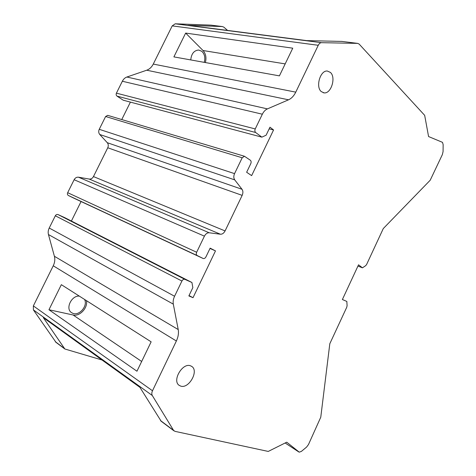 <?xml version="1.0" encoding="UTF-8"?>
<svg xmlns="http://www.w3.org/2000/svg" width="476" height="476" viewBox="0 0 476 476"><rect width="100%" height="100%" fill="white"/><g stroke="black" fill="none" stroke-linecap="round" stroke-linejoin="round"><path stroke-width="0.71" d="M185.652 33.082L173.889 56.894L279.406 75.868L292.758 48.177L185.652 33.082L203.038 50.521C205.822 53.693 206.602 57.709 205.37 62.558M341.958 41.424L306.722 40.621L187.853 25.305L222.375 26.555L211.011 25.145L175.216 23.8L321.443 42.679C320.164 42.751 319.098 43.619 318.248 45.285L295.769 92.142C293.912 95.908 291.496 98.467 288.533 99.811L146.727 70.21L126.884 77.029C124.944 77.731 123.433 79.141 122.344 81.247L116.412 93.153C115.924 94.391 116.126 95.384 117.019 96.128L123.242 100.21L261.86 137.148L266.12 135.202L269.969 127.181L273.563 129.966L251.637 175.62L246.639 172.264L250.757 163.69C251.358 162.185 251.221 161.031 250.34 160.222L244.474 156.271L107.707 115.353L105.618 116.507L99.24 129.305C98.395 131.275 98.562 133 99.758 134.494L107.273 142.693C108.433 144.145 108.593 145.834 107.754 147.768L93.463 176.572C92.427 178.411 91.011 179.238 89.214 179.059L78.498 177.197C76.654 177.007 75.196 177.851 74.131 179.726L67.669 192.691C67.175 193.94 67.413 194.88 68.377 195.499L74.131 198.302M175.216 23.8L172.211 25.883L153.272 64.076C151.701 67.146 149.524 69.187 146.727 70.21M107.273 142.693L242.022 189.287C243.129 190.965 243.176 192.988 242.159 195.362L225.077 230.931C223.857 233.21 222.31 234.311 220.424 234.228L89.214 179.059M242.022 189.287L234.722 179.869C233.573 178.137 233.52 176.055 234.555 173.627L242.195 157.776L244.474 156.271M126.884 77.029L267.405 108.891C265.322 109.831 263.639 111.604 262.341 114.21L255.243 128.931C254.636 130.46 254.779 131.65 255.66 132.506L261.86 137.148M267.405 108.891L288.533 99.811M321.49 42.679L357.678 43.381L359.142 44.084L424.669 115.335L428.573 136.547L442.496 142.348L443.15 144.621L443.079 151.535L442.377 154.557L430.209 180.22L383.293 228.551L366.603 264.501L365.681 265.662L362.456 267.821L358.535 264.805L342.387 299.523L346.837 301.445L347.093 305.687L346.766 307.216L329.808 343.743L320.77 417.196L308.466 444.56L306.58 447.089L301.368 451.403L299.261 452.164L286.742 442.192L268.238 451.432L174.954 431.345L173.556 430.352L152.29 395.502C151.582 394.211 151.654 392.635 152.493 390.766L176.37 341C178.238 336.99 178.857 333.176 178.22 329.559L173.318 304.146C172.871 301.629 173.288 298.999 174.573 296.256L181.915 281.03C182.748 279.579 183.742 279.019 184.89 279.352L191.935 282.506L192.84 287.641L188.859 295.923L193.018 297.69L215.491 250.9L210.142 248.151L205.953 256.873C205.156 258.272 204.21 258.807 203.109 258.474L197.213 255.57C196.231 254.904 196.041 253.797 196.653 252.25L204.418 236.15C205.68 233.811 207.28 232.687 209.232 232.782L220.424 234.228M321.276 91.594L324.079 92.874C331.112 93.974 336.258 77.457 330.427 72.429L327.339 71.031C320.277 70.139 315.362 86.9 321.276 91.594M180.731 386.119C188.936 388.993 199.057 370.911 191.792 366.449L190.442 365.776C182.522 362.557 171.955 380.568 179.065 385.28L180.731 386.119M210.005 248.448L215.491 250.9M189.026 295.572L193.018 297.69M81.069 201.538L71.394 221.037M181.915 281.03L55.323 215.783C56.031 214.628 56.936 214.224 58.036 214.581L64.843 217.699L191.935 282.506M55.323 215.783L49.224 228.028C48.165 230.229 47.909 232.401 48.457 234.543L54.401 256.278C55.192 259.384 54.811 262.556 53.252 265.792L33.362 305.907L33.409 309.906L56.013 342.363M136.963 371.226L151.142 341.833L61.344 284.672L48.957 309.745L136.963 371.226M102.019 360.005L64.849 348.991L43.34 317.682L139.89 387.315L161.191 421.266M285.255 442.936L286.195 443.668M342.399 299.505L346.837 301.445M222.375 26.555L223.881 27.186L227.564 30.422M130.406 102.12L121.755 119.553M269.166 128.859L273.563 129.966M357.946 266.066L362.456 267.821M204.252 62.356C205.471 57.727 204.656 54.038 201.812 51.301L198.665 50.034C193.994 50.462 191.364 53.764 190.769 59.928M79.296 296.102C71.567 295.4 65.218 308.49 71.346 312.53L72.989 313.398C79.486 316.005 88.024 305.646 84.567 299.452M86.436 300.648C88.09 307.734 79.76 316.766 73.078 314.987L48.957 309.745M203.038 50.521L285.178 63.897M153.272 64.076L295.769 92.142M318.248 45.285L172.211 25.883M93.463 176.572L225.077 230.931M242.159 195.362L107.754 147.768M78.498 177.197L209.232 232.782M204.418 236.15L74.131 179.726M67.669 192.691L196.653 252.25M197.213 255.57L68.377 195.499M74.078 198.278L203.079 258.462M58.036 214.581L184.89 279.352M49.224 228.028L174.573 296.256M173.318 304.146L48.457 234.543M54.401 256.278L178.22 329.559M176.37 341L53.252 265.792M33.362 305.907L152.493 390.766M152.29 395.502L33.409 309.906M55.317 341.685L64.421 348.509M160.495 420.552L173.556 430.352M285.999 443.537L298.767 451.932M242.195 157.776L105.618 116.507M99.24 129.305L234.555 173.627M234.722 179.869L99.758 134.494M255.66 132.506L117.019 96.128M116.412 93.153L255.243 128.931M262.341 114.21L122.344 81.247M357.678 43.381L341.578 41.376M141.669 361.474L73.078 314.987M203.109 258.474L74.113 198.296M298.815 451.968L286.046 443.578M173.978 430.857L160.918 421.058M64.849 348.991L55.74 342.161M321.443 42.679L175.168 23.8M191.792 366.449L191.37 366.181M324.079 92.874L323.156 92.695"/></g></svg>
